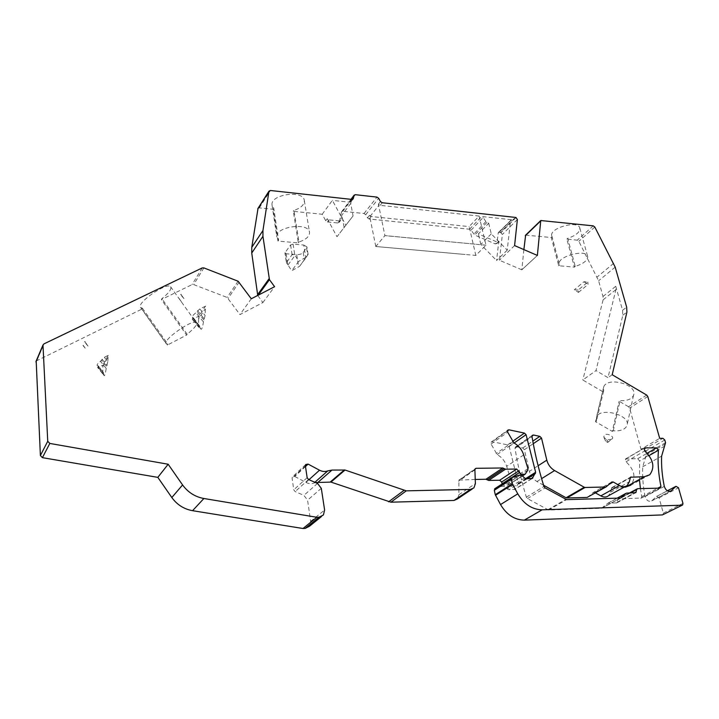 <?xml version="1.0" encoding="UTF-8"?>
<svg xmlns="http://www.w3.org/2000/svg" width="719" height="719" viewBox="0 0 719 719"><rect width="100%" height="100%" fill="white"/><g stroke="black" fill="none" stroke-linecap="round" stroke-linejoin="round"><path stroke-width="0.54" stroke-dasharray="3.6 2.7" d="M36.184 361.001L141.904 309.08L167.365 345.066L186.598 335.072L161.371 299.58L161.874 298.691C168.893 293.01 171.796 289.029 170.601 286.755C167.06 281.56 135.451 303.553 140.672 307.597L142.389 308.19L141.904 309.08M315.506 482.548L314.023 483.033C311.408 484.031 308.712 483.824 305.935 482.413L294.772 476.472L292.399 476.94L292.112 478.243L293.756 489.81L295.141 491.598L303.885 495.364L307.57 500.145L310.68 521.356L309.512 526.218M475.241 479.447L458.893 480.13L458.893 494.735L457.419 498.959M495.094 488.507L500.855 486.502C503.192 485.873 505.349 486.691 507.326 488.974L508.863 489.783L515.002 489.315L518.3 483.294L509.196 446.445L507.578 444.872L492.38 441.745L491.167 442.095L491.086 444.045L497.117 454.579C501.772 457.158 504.963 461.068 506.679 466.307L510.751 479.798L510.616 481.236L507.174 485.559L504.1 485.622L502.114 483.95M664.293 486.43L645.069 496.559C646.588 500.631 648.808 502.069 651.738 500.873L656.636 496.38L659.08 497.836L663.34 513.132L662.999 514.714M645.069 496.559C643.047 486.179 642.265 476.257 642.723 466.766L646.741 453.491L646.013 450.885L644.188 449.249L640.989 449.258L659.691 438.329M646.678 395.073L628.55 406.747L629.61 408.14L640.989 449.258M628.55 406.747L619.122 401.229L620.075 400.6C627.166 400.977 631.659 399.198 633.538 395.279C638.247 384.575 606.935 376.109 603.636 387.137L603.609 390.974L602.675 391.612L595.512 421.685L612.3 431.382L619.122 401.229M602.675 391.612L582.812 380L595.988 370.591L615.904 289.667L615.752 286.288L622.582 310.275L622.807 315.21L608.013 377.664L595.988 370.591M525.634 235.14L551.266 237.513L558.726 265.751L574.4 267.126L566.842 239.094L577.285 240.155L578.84 241.314L598.621 280.769L602.989 296.489L603.115 299.823L582.812 380M537.381 255.443L521.823 269.805L523.872 249.601M521.823 269.805L499.399 260.251L502.374 234.475L500.469 232.354L515.442 217.336M258.04 208.33L259.316 207.881L273.193 209.292L277.983 241.09L298.313 242.878L293.334 211.332L322.22 214.262L325.725 220.778L327.469 221.955L337.912 222.989L339.161 222.423L341.435 212.159L342.783 211.305L364.048 213.507L365.746 214.666L367.499 217.875L369.198 219.034L469.552 229.217L471.071 230.197L474.738 235.068L495.301 243.921L496.928 243.22L498.303 232.588L500.469 232.354M258.238 295.167L257.744 295.428M257.887 295.653L262.884 302.555L239.966 314.589L227.123 297.432L193.654 284.598L192.036 284.616L161.371 299.58M595.44 492.866L593.238 492.497L587.818 497.162M624.101 487.149L611.77 487.662L610.557 492.209L608.571 495.706M644.062 448.135L625.458 459.001L626.051 461.76C634.625 470.028 636.207 477.829 630.815 485.172L649.751 474.774M625.458 459.001L637.726 458.668L639.631 460.987L649.158 455.54M532.339 435.337L515.352 447.038L515.02 448.297C517.554 464.321 521.329 480.616 526.353 497.189L527.458 498.591L548.561 510.023L601.461 508.261L607.825 503.318L616.893 502.824L617.774 499.786L618.798 498.887L641.411 498.024L641.779 496.64L640.413 488.596M639.533 480.382L639.631 460.987M515.352 447.038L516.503 446.715L522.731 448L524.376 449.708L529.4 471.349L538.109 465.75M543.555 485.208L536.967 481.532C533.094 479.214 530.577 475.816 529.4 471.349M142.389 308.19L167.895 344.23L166.296 343.808C161.577 340.5 193.258 318.283 196.287 322.759C197.276 324.745 194.238 328.565 187.147 334.227L186.598 335.072M187.147 334.227L161.874 298.691M167.895 344.23L167.365 345.066M603.609 390.974L596.455 421.064L596.446 417.281C599.709 406.469 631.624 415.24 626.923 425.72C625.036 429.558 620.479 431.238 613.271 430.78L612.3 431.382M613.271 430.78L620.075 400.6M596.455 421.064L595.512 421.685M251.282 298.771L239.966 314.589M262.884 302.555L274.577 286.701M612.202 374.752L608.013 377.664M471.071 230.197L483.168 217.506L485.891 221.596L488.713 223.241L478.36 233.945L497.18 242.06L495.301 243.921M488.713 223.241L491.257 233.855L507.246 250.14L510.535 220.571L498.123 233.046M507.246 250.14L496.559 260.494L498.806 241.359L497.18 242.06M273.193 209.292L273.795 208.375L278.595 240.209L276.833 237.072C274.757 226.629 309.116 221.82 309.538 232.471C309.556 236.461 306.024 239.634 298.942 242.006L293.954 210.424C300.919 208.034 304.38 204.771 304.326 200.637C303.822 189.591 269.922 194.256 272.043 205.113L273.795 208.375M293.334 211.332L293.954 210.424M322.22 214.262L332.367 200.358L345.866 225.254L353.047 215.943L350.755 203.423L351.187 201.383L352.768 199.298M351.187 201.383L349.811 202.246L332.367 200.358M551.266 237.513L552.102 236.74L559.238 264.179C556.695 256.566 586.578 248.477 587.684 256.53C587.693 260.413 583.549 263.702 575.254 266.389L567.686 238.322C575.865 235.598 579.918 232.228 579.847 228.193C578.633 219.816 549.145 227.941 551.77 235.886L552.102 236.74M566.842 239.094L567.686 238.322M479.124 216.06L380.126 205.346L378.401 204.16L384.917 235.634L375.794 246.5L475.816 255.434L485.99 245.197L479.124 216.06L469.165 226.593L475.816 255.434M375.785 246.446L369.494 215.358L371.193 216.527L469.165 226.593M498.303 232.588L511.64 219.744L481.622 216.5L483.168 217.506M375.794 246.5L465.157 254.481M370.069 216.41L378.985 205.221M485.99 245.197L384.917 235.634M475.223 244.181L384.908 235.589M345.866 225.254L336.986 236.74L327.262 218.693L329.014 219.888L339.476 220.922L340.734 220.356L341.911 215.098L344.122 227.483L336.986 236.74M491.257 233.855L480.813 244.442L496.559 260.494M480.813 244.442L478.36 233.945M510.706 220.104L510.535 220.571M350.755 203.423L341.911 215.098M298.313 242.878L298.942 242.006M277.983 241.09L278.595 240.209M574.4 267.126L575.254 266.389M558.726 265.751L559.571 265.005M353.047 215.943L344.122 227.483M514.588 245.583L499.399 260.251M522.866 268.834L536.293 256.44M303.751 245.044L306.914 246.878L303.238 252.486C301.818 253.996 299.643 254.706 296.704 254.625L286.153 253.753L285.066 252.648L290.593 244.927L293.082 244.109L303.751 245.044L305.737 257.393L308.136 254.463L299.589 266.282L291.68 270.793L298.727 261.339L295.051 255.38L292.094 254.598L286.414 262.768L284.94 253.061M286.153 253.753L287.825 264.718L291.68 270.793M287.825 264.718L286.414 262.768M305.737 257.393L298.727 261.339M299.589 266.282L306.618 256.935M578.184 290.072L574.328 289.775L578.444 292.399L578.184 290.072L587.809 282.055L583.927 281.74L574.328 289.775M578.444 292.399L588.079 284.409L587.809 282.055M583.927 281.74L588.079 284.409M611.734 439.138C615.338 437.134 607.654 432.703 604.436 434.941L603.762 437.035C605.731 439.426 608.346 440.163 611.59 439.219L611.734 439.138M607.699 442.473C608.049 440.9 607.375 439.956 605.677 439.651L605.605 441.053L607.699 442.473M102.781 373.583L102.844 365.243L97.685 367.535L98.251 366.169L103.239 372.757L102.781 373.583L97.694 367.211M104.354 357.316L107.823 361.648L108.21 355.357L104.354 357.316L100.453 361.262C97.811 363.392 96.714 364.839 97.173 365.594L98.027 365.791L103.563 373.251L103.967 375.354C104.525 376.675 105.28 374.356 106.232 368.416L106.682 366.501L101.415 360.264M107.823 361.648L106.682 366.501M103.239 372.757L103.563 373.251M106.232 368.416L100.453 361.262M108.21 355.357L102.844 365.243M181.17 294.179L180.649 294.79L180.999 294.466L183.974 298.628L180.999 294.466M183.974 298.628L180.649 294.79M203.944 319.982L196.871 311.785L195.892 312.765C193.168 314.958 192.009 316.441 192.404 317.205L200.098 326.929L200.655 328.763C201.536 330.354 202.47 328.062 203.441 321.905L205.113 315.434L205.499 306.042L198.893 316.297L198.597 318.957L205.158 308.936M203.441 321.905L195.892 312.765M205.454 306.249L199.819 308.918L196.871 311.785M192.917 317.376L200.098 326.929M192.998 317.798L192.243 319.236L193.33 318.966L198.938 316.09M199.63 326.48L199.118 327.253L192.315 318.859M198.597 318.957L198.534 325.383L199.118 327.253M178.707 298.008L180.074 299.922M178.806 298.106L181.754 302.25M85.04 341.363L84.545 341.974L84.896 341.642L88.006 346.1L84.896 341.642M88.006 346.1L84.545 341.974M82.991 345.515L85.085 348.059M83.125 345.237L86.217 349.677M665.551 442.661L646.741 453.491M664.796 440.01L646.013 450.885M659.08 497.836L678.493 487.806M663.34 513.132L682.96 503.39M239.211 282.073L228.211 298.268M238.097 281.219L227.123 297.432M203.89 267.908L193.654 284.598M522.731 448L532.797 441.151M524.376 449.708L533.264 443.695M536.967 481.532L541.596 478.647M548.561 510.023L566.599 499.633M547.725 509.807L565.754 499.408M527.458 498.591L545.074 487.886M526.353 497.189L543.941 486.457M515.02 448.297L532.015 436.622M516.503 446.715L532.006 436.056M644.188 449.249L662.927 438.329M647.774 396.493L629.61 408.14M612.435 487.41L630.284 477.443M626.051 461.76L644.691 450.948M626.114 458.758L643.856 448.404M637.726 458.668L647.226 453.195M641.779 496.64L657.786 488.183M642.723 466.766L661.624 456.125M645.249 457.23L664.086 446.445M665.488 443.848L646.669 454.66M670.027 491.365L651.854 500.775M656.6 496.416L667.376 490.816L656.636 496.38M321.303 488.327L307.57 500.145M310.68 521.356L324.611 510.005M317.519 483.42L303.885 495.364M308.568 479.537L295.141 491.598M307.148 477.695L293.756 489.81M305.395 465.876L292.112 478.243M305.494 466.514L294.772 476.472M308.954 479.708L305.935 482.413M314.877 482.278L314.023 483.033M474.891 469.849L458.506 481.245M458.893 494.735L475.394 483.599M474.998 469.165L459.845 479.717M512.162 477.434L495.13 488.498M520.152 475.259L504.1 485.622M522.138 475.933L507.174 485.559M527.827 470.127L510.616 481.236M525.391 473.947L508.18 485.001M527.953 468.653L510.751 479.798M523.702 454.902L506.679 466.307M497.117 454.579L513.896 442.904M512.899 441.897L496.146 453.59M491.086 444.045L507.686 432.155M507.416 430.942L492.38 441.745M507.578 444.872L512.611 441.358M509.196 446.445L514.112 443.021M518.3 483.294L525.517 478.701M531.656 478.71L515.181 489.1M527.117 478.8L518.111 484.507M531.512 478.719L514.175 489.657M526.119 478.818L508.863 489.783M524.546 477.982L507.326 488.974M517.959 475.439L500.855 486.502M617.055 498.204L607.151 503.579L617.046 498.204M620.506 498.069L602.145 508M626.635 493.117L607.825 503.318M616.246 503.057L635.165 492.892M630.302 493.018L617.774 499.786M617.27 502.15L634.446 492.91M637.708 488.659L618.798 498.887M640.8 498.249L659.988 488.129M620.236 498.114L601.461 508.261M202.237 267.917L192.036 284.616M37.011 360.246L43.994 343.862M486.907 222.45L474.738 235.068M498.806 241.359L496.928 243.22M259.316 207.881L270.416 190.499M349.811 202.246L351.942 199.433M526.335 234.978L541.641 220.212M593.238 225.856L577.285 240.155M382.202 202.74L380.126 205.346M371.193 216.527L369.198 219.034M469.552 229.217L481.622 216.5M511.64 219.744L499.229 232.228M613.658 263.334L597.138 277.022M594.82 227.051L578.84 241.314M325.725 220.778L327.262 218.693M485.891 221.596L473.74 234.232M337.912 222.989L339.476 220.922M327.469 221.955L329.014 219.888M341.435 212.159L351.097 199.334M339.278 222.108L340.851 220.05M342.783 211.305L355.33 194.687M364.048 213.507L376.945 197.105M365.746 214.666L378.67 198.291M369.494 215.358L367.499 217.875M380.477 201.554L378.401 204.16M298.286 242.645L298.924 241.764M277.929 240.847L278.55 239.957M574.355 266.92L575.218 266.174M558.663 265.545L559.508 264.79M517.383 219.502L502.374 234.475M515.954 217.48L500.972 232.489M516.053 217.524L501.071 232.534M602.989 296.489L615.752 286.288M622.582 310.275L626.662 307.157M615.185 267.144L598.621 280.769M610.557 492.209L629.296 481.829M609.047 484.372L594.712 492.461M611.752 482.027L593.238 492.497M611.411 488.309L630.123 477.856M603.115 299.823L615.904 289.667M622.807 315.21L626.905 312.109M306.555 248.028L307.678 255.011M303.238 252.486L304.353 259.442M296.704 254.625L298.628 266.857M285.066 252.648L286.522 262.237M290.593 244.927L292.094 254.598M293.082 244.109L294.817 255.191M288.058 264.907L295.051 255.38M102.449 371.453L99.042 367.193M102.691 366.78L108.057 356.912M101.99 359.194L107.158 365.647M197.572 310.698L204.466 319.191M199.819 308.918L205.113 315.434M198.534 325.383L193.33 318.966M140.672 307.597L166.296 343.808M170.601 286.755L196.287 322.759M603.636 387.137L596.446 417.281M633.538 395.279L626.923 425.72M651.738 500.873L670.18 491.32M305.683 464.546L292.399 476.94M323.442 514.957L321.348 516.655M531.925 478.647L515.002 489.315M473.92 487.895L472.158 489.073M458.893 480.13L475.268 468.716M491.167 442.095L507.749 430.169M522.3 476.032L508.018 485.208M602.127 508.009L620.524 498.069M641.411 498.024L660.258 488.093M616.893 502.824L635.452 492.848M629.395 493.045L618.151 499.121M272.043 205.113L276.833 237.072M304.326 200.637L309.538 232.471M551.77 235.886L559.238 264.179M579.847 228.193L587.684 256.53M351.079 201.688L353.029 199.109M339.161 222.423L340.734 220.356M341.543 211.862L350.989 199.325M498.626 241.827L496.748 243.696M627.319 485.379L625.359 486.448M611.77 487.662L630.482 477.209M308.136 254.463L306.914 246.878M607.672 442.482L611.59 439.219M605.605 441.053L603.762 437.035M102.565 373.655L97.685 367.535M103.967 375.354L97.173 365.594M98.278 365.845L103.455 372.685M200.655 328.763L192.404 317.205M199.945 326.435L193.069 317.421M198.786 327.307L192.243 319.236M180.047 299.886L181.395 301.746"/><path stroke-width="1.08" d="M321.348 516.655L309.512 526.218L305.162 528.429L302.996 528.51L192.566 510.688C183.956 509.124 177.045 504.738 171.823 497.53L157.829 477.362L42.403 457.652L40.39 455.531L36.184 361.001M472.158 489.073L457.419 498.959L453.95 500.469L390.92 502.186L330.956 482.098L315.506 482.548M502.114 483.95L501.691 482.018L499.687 480.238L488.632 480.436L485.945 479.258L475.241 479.447M682.286 505.16L662.433 514.912L524.34 520.134C514.552 519.909 506.616 514.723 500.532 504.567L495.265 494.69L494.312 490.286L495.094 488.507M523.872 249.601L525.634 235.14M352.768 199.298L353.317 198.57L351.942 199.433L270.416 190.499L268.96 191.191L262.947 230.52L262.947 236.299L251.74 253.043L251.767 247.363L258.04 208.33M251.74 253.043L257.744 295.428M605.937 486.952L587.135 497.422L566.878 497.979L566.06 497.764L584.241 487.248L585.068 487.473L566.878 497.979M625.359 486.448L608.571 495.706C606.414 497.404 603.825 497.467 600.805 495.885L595.44 492.866M624.101 487.149L625.53 487.114L644.413 476.724L649.751 474.774C655.135 467.341 653.454 459.396 644.691 450.948L644.062 448.135L644.727 447.901L656.483 447.865L658.433 450.238C657.508 461.625 658.343 473.713 660.959 486.502L659.988 488.129L637.708 488.659L636.683 489.576L635.821 492.659L626.635 493.117L617.055 498.204L625.97 493.36L620.506 498.069M630.815 485.172L625.53 487.114M640.413 488.596L639.533 480.382M543.555 485.208L566.06 497.764M302.996 528.51L316.809 517.276L203.872 498.501C195.056 496.856 187.956 492.335 182.581 484.948L168.165 464.24L49.818 443.434L47.742 441.259L42.978 345.03L43.994 343.862L202.237 267.917L203.89 267.908L238.097 281.219L251.282 298.771L274.577 286.701L269.445 279.646L258.238 295.167M662.433 514.912L682.628 504.99L682.96 503.39L678.493 487.806L676.004 486.314L671.088 490.852C668.14 492.057 665.875 490.583 664.293 486.43C662.136 475.87 661.246 465.768 661.624 456.125L665.551 442.661L664.796 440.01L662.927 438.329L659.691 438.329L647.774 396.493L646.678 395.073L612.202 374.752L626.905 312.109L626.662 307.157L615.185 267.144L594.82 227.051L593.238 225.856L540.76 220.535L537.381 255.443L514.588 245.583L517.383 219.502L515.954 217.48L382.202 202.74L380.477 201.554L378.67 198.291L376.945 197.105L355.33 194.687L354.063 195.235L353.317 198.57M682.061 505.187L542.099 509.825C532.159 509.546 524.052 504.217 517.779 493.836L512.593 484.381L495.499 495.31M316.809 517.276L319.02 517.204L323.442 514.957L324.611 510.005L321.303 488.327L317.519 483.42L308.568 479.537L307.148 477.695L305.395 465.876L305.683 464.546L308.1 464.097L319.524 470.217C322.364 471.664 325.114 471.889 327.774 470.891L331.971 470.073L345.039 470.028L406.271 490.843L470.406 489.414L473.92 487.895L475.394 483.599L474.891 469.849L475.268 468.716L476.23 468.303L502.752 467.979L505.493 469.192L516.718 469.04L521.248 474.549L525.221 474.154L527.827 470.127L527.953 468.653L523.702 454.902C521.913 449.564 518.642 445.564 513.896 442.904L507.686 432.155L507.749 430.169L508.98 429.818L524.43 433.099L526.083 434.698L535.646 472.266L532.357 478.378L526.119 478.818L524.546 477.982C522.524 475.654 520.322 474.81 517.959 475.439L511.694 477.731L511.344 479.258L512.593 484.381M262.947 236.299L269.445 279.646M532.006 436.056L533.516 435.022L532.339 435.337L532.015 436.622C534.72 452.934 538.702 469.552 543.941 486.457L545.074 487.886L566.599 499.633L620.524 498.069M600.805 495.885L619.454 485.523C622.528 487.14 625.144 487.087 627.319 485.379L629.296 481.829L630.482 477.209L644.413 476.724M619.454 485.523L613.244 482L609.047 484.372M587.135 497.422L606.297 486.754L611.752 482.027L613.244 482M605.605 487.006L585.068 487.473M541.596 478.647L554.583 470.568L584.241 487.248M554.583 470.568C550.628 468.186 548.04 464.717 546.808 460.16L541.524 438.105L539.834 436.361L533.516 435.022M157.829 477.362L168.165 464.24M192.566 510.688L203.872 498.501M171.823 497.53L182.581 484.948M42.403 457.652L49.818 443.434M319.02 517.204L305.162 528.429M542.099 509.825L524.34 520.134M532.797 441.151L539.834 436.361M533.264 443.695L541.524 438.105M538.109 465.75L546.808 460.16M630.284 477.443L631.147 476.958M643.856 448.404L644.727 447.901M647.226 453.195L656.483 447.865M649.158 455.54L658.433 450.238M657.786 488.183L660.959 486.502M671.204 490.753L670.027 491.365M676.004 486.314L667.358 490.807L675.959 486.35M308.1 464.097L305.494 466.514M319.524 470.217L308.954 479.708M327.774 470.891L314.877 482.278M331.971 470.073L318.14 482.206M344.365 469.92L330.3 481.991M403.898 490.448L388.584 501.817M345.039 470.028L330.956 482.098M470.406 489.414L453.95 500.469M406.271 490.843L390.92 502.186M502.752 467.979L485.945 479.258M476.23 468.303L474.998 469.165M504.127 468.581L487.284 479.852M505.493 469.192L488.632 480.436M516.718 469.04L499.687 480.238M512.35 483.743L495.265 494.69M511.344 479.258L494.312 490.286M500.532 504.567L517.779 493.836M518.767 470.873L501.691 482.018M519.19 472.725L502.087 483.833M521.248 474.549L520.152 475.259M524.367 474.504L522.138 475.933M508.98 429.818L507.416 430.942M512.611 441.358L524.43 433.099M514.112 443.021L526.083 434.698M525.517 478.701L535.646 472.266M532.527 478.153L531.656 478.71M535.466 473.497L527.117 478.8M636.683 489.576L630.302 493.018M634.446 492.91L636.198 491.976M269.068 278.747L257.519 294.772M40.39 455.531L47.742 441.259M35.95 361.954L42.915 345.596M351.097 199.334L353.955 195.541M257.788 208.896L268.861 191.515M262.947 230.52L251.767 247.363M525.274 235.787L540.58 221.021M670.18 491.32L671.088 490.852M511.694 477.731L494.663 488.785M524.798 474.423L522.3 476.032M637.061 488.902L629.395 493.045M36.013 361.396L42.978 345.03M350.989 199.325L354.063 195.235M257.878 208.573L268.96 191.191M525.454 235.311L540.76 220.535"/></g></svg>
